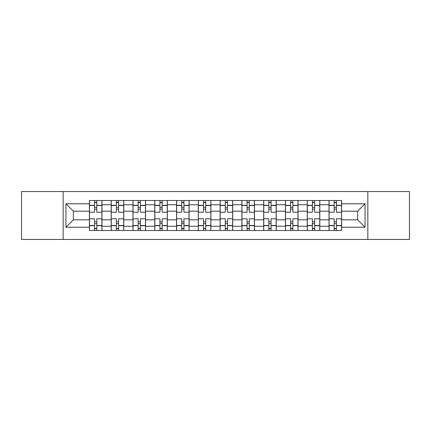 <?xml version="1.0" encoding="UTF-8"?>
<svg xmlns="http://www.w3.org/2000/svg" width="431" height="431" viewBox="0 0 431 431"><rect width="100%" height="100%" fill="white"/><g stroke="black" fill="none" stroke-linecap="round" stroke-linejoin="round"><path stroke-width="0.65" d="M367.837 239.447L409.45 239.447L409.45 191.553L21.55 191.553L21.55 239.447L367.837 239.447L367.837 191.553M111.193 230.51L111.193 204.747L101.98 204.747L101.98 230.51M101.98 204.747L101.98 200.49M111.193 204.747L111.193 200.49M123.762 200.49L123.762 230.51M132.98 230.51L132.98 200.49M145.543 200.49L145.543 230.51M154.761 230.51L154.761 200.49M167.325 200.49L167.325 230.51M176.543 230.51L176.543 200.49M189.112 200.49L189.112 230.51M198.325 230.51L198.325 200.49M210.894 200.49L210.894 230.51M220.106 230.51L220.106 200.49M232.675 200.49L232.675 230.51M241.888 230.51L241.888 200.49M254.457 200.49L254.457 230.51M263.675 230.51L263.675 200.49M276.239 200.49L276.239 230.51M285.457 230.51L285.457 200.49M298.02 200.49L298.02 230.51M307.238 230.51L307.238 200.49M319.807 200.49L319.807 230.51M329.02 230.51L329.02 200.49M329.02 219.826L319.807 219.826M307.238 219.826L298.02 219.826M285.457 219.826L276.239 219.826M263.675 219.826L254.457 219.826M241.888 219.826L232.675 219.826M220.106 219.826L210.894 219.826M198.325 219.826L189.112 219.826M176.543 219.826L167.325 219.826M154.761 219.826L145.543 219.826M132.98 219.826L123.762 219.826M111.193 219.826L101.98 219.826M329.02 211.174L319.807 211.174M307.238 211.174L298.02 211.174M285.457 211.174L276.239 211.174M263.675 211.174L254.457 211.174M241.888 211.174L232.675 211.174M220.106 211.174L210.894 211.174M198.325 211.174L189.112 211.174M176.543 211.174L167.325 211.174M154.761 211.174L145.543 211.174M132.98 211.174L123.762 211.174M111.193 211.174L101.98 211.174M73.356 219.826L89.411 219.826L89.411 211.174L73.356 211.174L73.356 219.826L65.954 227.229L65.954 203.771L89.411 203.771L89.411 211.174M341.589 211.174L341.589 219.826L357.644 219.826L357.644 211.174L341.589 211.174L341.589 200.49L89.411 200.49L89.411 203.771M341.589 203.771L365.046 203.771L365.046 227.229L341.589 227.229L341.589 219.826M89.411 219.826L89.411 230.51L341.589 230.51L341.589 227.229M89.411 227.229L65.954 227.229M63.163 239.447L63.163 191.553M96.813 228.414L94.578 228.414M94.578 202.586L96.813 202.586M118.595 228.414L116.359 228.414M116.359 202.586L118.595 202.586M140.377 228.414L138.141 228.414M138.141 202.586L140.377 202.586M162.158 228.414L159.928 228.414M159.928 202.586L162.158 202.586M183.945 228.414L181.71 228.414M181.71 202.586L183.945 202.586M205.727 228.414L203.491 228.414M203.491 202.586L205.727 202.586M227.509 228.414L225.273 228.414M225.273 202.586L227.509 202.586M249.29 228.414L247.055 228.414M247.055 202.586L249.29 202.586M271.072 228.414L268.842 228.414M268.842 202.586L271.072 202.586M292.859 228.414L290.623 228.414M290.623 202.586L292.859 202.586M314.641 228.414L312.405 228.414M312.405 202.586L314.641 202.586M336.422 228.414L334.187 228.414M334.187 202.586L336.422 202.586M65.954 203.771L73.356 211.174M357.644 219.826L365.046 227.229M357.644 211.174L365.046 203.771M101.91 230.51L101.91 212.219L96.813 212.219L96.813 200.49M94.578 200.49L94.578 212.219L89.481 212.219L89.481 200.49M101.91 212.219L101.91 200.49M89.481 230.51L89.481 218.781L94.578 218.781L94.578 230.51M96.813 230.51L96.813 218.781L101.91 218.781M94.578 209.148L96.813 209.148M89.481 218.781L89.481 212.219M96.813 221.852L94.578 221.852M96.813 228.694L94.578 228.694M94.578 223.667L96.813 223.667M96.813 207.333L94.578 207.333M94.578 202.306L96.813 202.306M123.692 230.51L123.692 212.219L118.595 212.219L118.595 200.49M116.359 200.49L116.359 212.219L111.263 212.219L111.263 200.49M123.692 212.219L123.692 200.49M111.263 230.51L111.263 218.781L116.359 218.781L116.359 230.51M118.595 230.51L118.595 218.781L123.692 218.781M116.359 209.148L118.595 209.148M111.263 218.781L111.263 212.219M118.595 221.852L116.359 221.852M118.595 228.694L116.359 228.694M116.359 223.667L118.595 223.667M118.595 207.333L116.359 207.333M116.359 202.306L118.595 202.306M145.473 230.51L145.473 212.219L140.377 212.219L140.377 200.49M138.141 200.49L138.141 212.219L133.044 212.219L133.044 200.49M145.473 212.219L145.473 200.49M133.044 230.51L133.044 218.781L138.141 218.781L138.141 230.51M140.377 230.51L140.377 218.781L145.473 218.781M138.141 209.148L140.377 209.148M133.044 218.781L133.044 212.219M140.377 221.852L138.141 221.852M140.377 228.694L138.141 228.694M138.141 223.667L140.377 223.667M140.377 207.333L138.141 207.333M138.141 202.306L140.377 202.306M167.255 230.51L167.255 212.219L162.158 212.219L162.158 200.49M159.928 200.49L159.928 212.219L154.831 212.219L154.831 200.49M167.255 212.219L167.255 200.49M154.831 230.51L154.831 218.781L159.928 218.781L159.928 230.51M162.158 230.51L162.158 218.781L167.255 218.781M159.928 209.148L162.158 209.148M154.831 218.781L154.831 212.219M162.158 221.852L159.928 221.852M162.158 228.694L159.928 228.694M159.928 223.667L162.158 223.667M162.158 207.333L159.928 207.333M159.928 202.306L162.158 202.306M189.042 230.51L189.042 212.219L183.945 212.219L183.945 200.49M181.71 200.49L181.71 212.219L176.613 212.219L176.613 200.49M189.042 212.219L189.042 200.49M176.613 230.51L176.613 218.781L181.71 218.781L181.71 230.51M183.945 230.51L183.945 218.781L189.042 218.781M181.71 209.148L183.945 209.148M176.613 218.781L176.613 212.219M183.945 221.852L181.71 221.852M183.945 228.694L181.71 228.694M181.71 223.667L183.945 223.667M183.945 207.333L181.71 207.333M181.71 202.306L183.945 202.306M210.824 230.51L210.824 212.219L205.727 212.219L205.727 200.49M203.491 200.49L203.491 212.219L198.395 212.219L198.395 200.49M210.824 212.219L210.824 200.49M198.395 230.51L198.395 218.781L203.491 218.781L203.491 230.51M205.727 230.51L205.727 218.781L210.824 218.781M203.491 209.148L205.727 209.148M198.395 218.781L198.395 212.219M205.727 221.852L203.491 221.852M205.727 228.694L203.491 228.694M203.491 223.667L205.727 223.667M205.727 207.333L203.491 207.333M203.491 202.306L205.727 202.306M232.605 230.51L232.605 212.219L227.509 212.219L227.509 200.49M225.273 200.49L225.273 212.219L220.176 212.219L220.176 200.49M232.605 212.219L232.605 200.49M220.176 230.51L220.176 218.781L225.273 218.781L225.273 230.51M227.509 230.51L227.509 218.781L232.605 218.781M225.273 209.148L227.509 209.148M220.176 218.781L220.176 212.219M227.509 221.852L225.273 221.852M227.509 228.694L225.273 228.694M225.273 223.667L227.509 223.667M227.509 207.333L225.273 207.333M225.273 202.306L227.509 202.306M254.387 230.51L254.387 212.219L249.29 212.219L249.29 200.49M247.055 200.49L247.055 212.219L241.958 212.219L241.958 200.49M254.387 212.219L254.387 200.49M241.958 230.51L241.958 218.781L247.055 218.781L247.055 230.51M249.29 230.51L249.29 218.781L254.387 218.781M247.055 209.148L249.29 209.148M241.958 218.781L241.958 212.219M249.29 221.852L247.055 221.852M249.29 228.694L247.055 228.694M247.055 223.667L249.29 223.667M249.29 207.333L247.055 207.333M247.055 202.306L249.29 202.306M276.169 230.51L276.169 212.219L271.072 212.219L271.072 200.49M268.842 200.49L268.842 212.219L263.745 212.219L263.745 200.49M276.169 212.219L276.169 200.49M263.745 230.51L263.745 218.781L268.842 218.781L268.842 230.51M271.072 230.51L271.072 218.781L276.169 218.781M268.842 209.148L271.072 209.148M263.745 218.781L263.745 212.219M271.072 221.852L268.842 221.852M271.072 228.694L268.842 228.694M268.842 223.667L271.072 223.667M271.072 207.333L268.842 207.333M268.842 202.306L271.072 202.306M297.956 230.51L297.956 212.219L292.859 212.219L292.859 200.49M290.623 200.49L290.623 212.219L285.527 212.219L285.527 200.49M297.956 212.219L297.956 200.49M285.527 230.51L285.527 218.781L290.623 218.781L290.623 230.51M292.859 230.51L292.859 218.781L297.956 218.781M290.623 209.148L292.859 209.148M285.527 218.781L285.527 212.219M292.859 221.852L290.623 221.852M292.859 228.694L290.623 228.694M290.623 223.667L292.859 223.667M292.859 207.333L290.623 207.333M290.623 202.306L292.859 202.306M319.737 230.51L319.737 212.219L314.641 212.219L314.641 200.49M312.405 200.49L312.405 212.219L307.308 212.219L307.308 200.49M319.737 212.219L319.737 200.49M307.308 230.51L307.308 218.781L312.405 218.781L312.405 230.51M314.641 230.51L314.641 218.781L319.737 218.781M312.405 209.148L314.641 209.148M307.308 218.781L307.308 212.219M314.641 221.852L312.405 221.852M314.641 228.694L312.405 228.694M312.405 223.667L314.641 223.667M314.641 207.333L312.405 207.333M312.405 202.306L314.641 202.306M341.519 230.51L341.519 212.219L336.422 212.219L336.422 200.49M334.187 200.49L334.187 212.219L329.09 212.219L329.09 200.49M341.519 212.219L341.519 200.49M329.09 230.51L329.09 218.781L334.187 218.781L334.187 230.51M336.422 230.51L336.422 218.781L341.519 218.781M334.187 209.148L336.422 209.148M329.09 218.781L329.09 212.219M336.422 221.852L334.187 221.852M336.422 228.694L334.187 228.694M334.187 223.667L336.422 223.667M336.422 207.333L334.187 207.333M334.187 202.306L336.422 202.306M307.238 204.747L298.02 204.747M285.457 204.747L276.239 204.747M263.675 204.747L254.457 204.747M241.888 204.747L232.675 204.747M220.106 204.747L210.894 204.747M198.325 204.747L189.112 204.747M176.543 204.747L167.325 204.747M154.761 204.747L145.543 204.747M132.98 204.747L123.762 204.747M329.02 204.747L319.807 204.747M307.238 226.253L298.02 226.253M285.457 226.253L276.239 226.253M263.675 226.253L254.457 226.253M241.888 226.253L232.675 226.253M220.106 226.253L210.894 226.253M198.325 226.253L189.112 226.253M176.543 226.253L167.325 226.253M154.761 226.253L145.543 226.253M132.98 226.253L123.762 226.253M111.193 226.253L101.98 226.253M329.02 226.253L319.807 226.253M101.91 205.307L96.813 205.307M94.578 205.307L89.481 205.307M94.578 205.495L89.481 205.495M94.578 225.505L89.481 225.505M94.578 225.693L89.481 225.693M101.91 225.693L96.813 225.693M101.91 205.495L96.813 205.495M101.91 225.505L96.813 225.505M123.692 205.307L118.595 205.307M116.359 205.307L111.263 205.307M116.359 205.495L111.263 205.495M116.359 225.505L111.263 225.505M116.359 225.693L111.263 225.693M123.692 225.693L118.595 225.693M123.692 205.495L118.595 205.495M123.692 225.505L118.595 225.505M145.473 205.307L140.377 205.307M138.141 205.307L133.044 205.307M138.141 205.495L133.044 205.495M138.141 225.505L133.044 225.505M138.141 225.693L133.044 225.693M145.473 225.693L140.377 225.693M145.473 205.495L140.377 205.495M145.473 225.505L140.377 225.505M167.255 205.307L162.158 205.307M159.928 205.307L154.831 205.307M159.928 205.495L154.831 205.495M159.928 225.505L154.831 225.505M159.928 225.693L154.831 225.693M167.255 225.693L162.158 225.693M167.255 205.495L162.158 205.495M167.255 225.505L162.158 225.505M189.042 205.307L183.945 205.307M181.71 205.307L176.613 205.307M181.71 205.495L176.613 205.495M181.71 225.505L176.613 225.505M181.71 225.693L176.613 225.693M189.042 225.693L183.945 225.693M189.042 205.495L183.945 205.495M189.042 225.505L183.945 225.505M210.824 205.307L205.727 205.307M203.491 205.307L198.395 205.307M203.491 205.495L198.395 205.495M203.491 225.505L198.395 225.505M203.491 225.693L198.395 225.693M210.824 225.693L205.727 225.693M210.824 205.495L205.727 205.495M210.824 225.505L205.727 225.505M232.605 205.307L227.509 205.307M225.273 205.307L220.176 205.307M225.273 205.495L220.176 205.495M225.273 225.505L220.176 225.505M225.273 225.693L220.176 225.693M232.605 225.693L227.509 225.693M232.605 205.495L227.509 205.495M232.605 225.505L227.509 225.505M254.387 205.307L249.29 205.307M247.055 205.307L241.958 205.307M247.055 205.495L241.958 205.495M247.055 225.505L241.958 225.505M247.055 225.693L241.958 225.693M254.387 225.693L249.29 225.693M254.387 205.495L249.29 205.495M254.387 225.505L249.29 225.505M276.169 205.307L271.072 205.307M268.842 205.307L263.745 205.307M268.842 205.495L263.745 205.495M268.842 225.505L263.745 225.505M268.842 225.693L263.745 225.693M276.169 225.693L271.072 225.693M276.169 205.495L271.072 205.495M276.169 225.505L271.072 225.505M297.956 205.307L292.859 205.307M290.623 205.307L285.527 205.307M290.623 205.495L285.527 205.495M290.623 225.505L285.527 225.505M290.623 225.693L285.527 225.693M297.956 225.693L292.859 225.693M297.956 205.495L292.859 205.495M297.956 225.505L292.859 225.505M319.737 205.307L314.641 205.307M312.405 205.307L307.308 205.307M312.405 205.495L307.308 205.495M312.405 225.505L307.308 225.505M312.405 225.693L307.308 225.693M319.737 225.693L314.641 225.693M319.737 205.495L314.641 205.495M319.737 225.505L314.641 225.505M341.519 205.307L336.422 205.307M334.187 205.307L329.09 205.307M334.187 205.495L329.09 205.495M334.187 225.505L329.09 225.505M334.187 225.693L329.09 225.693M341.519 225.693L336.422 225.693M341.519 205.495L336.422 205.495M341.519 225.505L336.422 225.505"/></g></svg>
